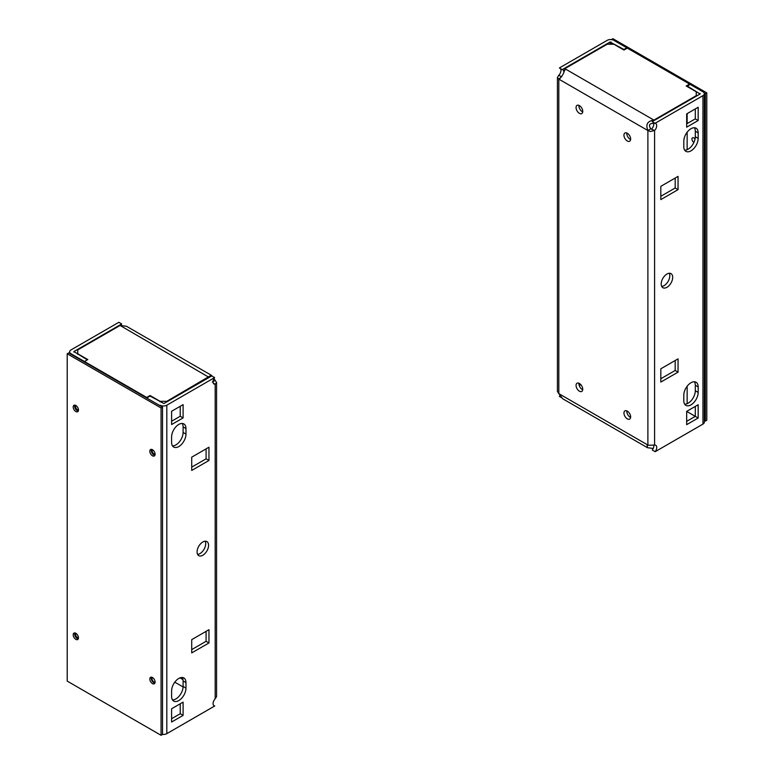 <?xml version="1.0" encoding="UTF-8"?>
<svg xmlns="http://www.w3.org/2000/svg" width="774" height="774" viewBox="0 0 774 774"><rect width="100%" height="100%" fill="white"/><g stroke="black" fill="none" stroke-linecap="round" stroke-linejoin="round"><path stroke-width="1.16" d="M154.887 455.306A3.725 2.148 60 0 1 153.891 454.957A3.725 2.148 60 0 1 151.452 449.355M152.449 455.789A3.725 2.148 60 0 1 150.021 452.5A3.725 2.148 60 0 1 150.591 449.52A3.725 2.148 60 0 1 154.316 451.668A3.725 2.148 60 0 1 154.316 455.973A3.725 2.148 60 0 1 152.449 455.789M78.271 411.071A3.725 2.148 60 0 1 77.274 410.723A3.725 2.148 60 0 1 74.836 405.121M75.833 411.545A3.725 2.148 60 0 1 73.404 408.266A3.725 2.148 60 0 1 73.975 405.286A3.725 2.148 60 0 1 77.7 407.434A3.725 2.148 60 0 1 77.7 411.739A3.725 2.148 60 0 1 75.833 411.545M78.271 638.889A3.725 2.148 60 0 1 77.274 638.531A3.725 2.148 60 0 1 74.836 632.929M75.833 639.363A3.725 2.148 60 0 1 73.404 636.083A3.725 2.148 60 0 1 73.975 633.093A3.725 2.148 60 0 1 77.7 635.251A3.725 2.148 60 0 1 77.7 639.547A3.725 2.148 60 0 1 75.833 639.363M154.887 683.123A3.725 2.148 60 0 1 153.891 682.774A3.725 2.148 60 0 1 151.452 677.163M152.449 683.597A3.725 2.148 60 0 1 150.021 680.317A3.725 2.148 60 0 1 150.591 677.337A3.725 2.148 60 0 1 154.316 679.485A3.725 2.148 60 0 1 154.316 683.781A3.725 2.148 60 0 1 152.449 683.597M67.212 681.11L161.069 735.3L161.069 407.956L67.212 353.766L67.212 681.11M161.069 735.3L162.511 734.468L162.511 407.124L68.654 352.934L67.212 353.766M162.511 407.124L161.069 407.956M704.34 420.485L705.346 421.066L705.346 93.722L704.205 93.054M705.346 421.066L706.788 420.234L706.788 92.89L612.931 38.7L611.489 39.532M706.788 92.89L705.346 93.722M693.92 142.416A2.709 1.567 60 0 1 693.852 142.377A2.709 1.567 60 0 1 692.082 139.988A2.709 1.567 60 0 1 692.498 137.82A2.709 1.567 60 0 1 695.033 139.097M653.837 445.282A4.799 2.777 -60 0 1 652.279 450.042L655.152 451.706L702.956 424.104L702.956 95.657A4.741 2.738 -0 0 0 704.34 93.722A4.741 2.738 -0 0 0 702.956 91.787L690.021 84.318L687.148 86.533M687.148 113.623L687.148 123.579M687.148 132.209L687.148 149.653M687.148 386.236L687.148 403.68M687.148 411.11L687.148 411.662M687.148 85.972L700.083 93.993L652.192 121.644L655.065 123.298A4.741 2.738 -60 0 1 655.713 123.511A4.741 2.738 -60 0 1 656.7 125.678A4.741 2.738 -60 0 1 654.591 130.487L650.76 128.832L647.886 130.545L558.818 79.122L559.505 78.938M560.318 78.251L558.818 79.122C562.214 76.423 564.227 72.94 564.846 68.673L607.184 44.234L613.888 44.234L623.941 50.039L623.941 49.478L626.814 47.824L626.814 48.375M563.811 72.553A4.799 2.777 120 0 0 562.843 69.824A4.799 2.777 120 0 0 562.253 69.612L610.057 42.019L623.941 49.478M626.814 47.824L613.888 40.354A4.741 2.738 180 0 0 607.184 40.354L559.379 67.957L562.253 69.612M686.673 411.381L698.167 404.754L698.167 418.018L686.673 424.655L686.673 411.381L695.294 416.364L695.294 406.408M579.223 385.5L580.79 384.601M661.702 286.419A8.127 4.692 120 0 0 668.136 281.359A8.127 4.692 120 0 0 669.307 273.261M660.812 378.757L675.18 370.465L675.18 360.51M686.673 421.337L695.294 416.364L698.167 418.018M684.671 404.173A10.159 5.863 120 0 0 695.294 390.764L695.294 385.229A10.159 5.863 120 0 0 694.413 381.766M686.673 123.85L695.294 118.877L695.294 108.921M684.671 150.156A10.159 5.863 120 0 0 695.294 136.737L695.294 131.203A10.159 5.863 120 0 0 694.413 127.749M660.812 196.286L675.18 187.995L675.18 178.039M653.343 122.302A4.741 2.738 -60 0 1 653.827 124.024A4.741 2.738 -60 0 1 651.718 128.832M702.956 424.104A4.741 2.738 -0 0 0 704.34 422.169L704.34 93.722M702.956 95.657L655.065 123.298M660.812 186.34L678.053 176.385L678.053 189.649L660.812 199.605L660.812 186.34M675.18 187.995L678.053 189.649M698.167 138.391A10.159 5.863 -60 0 1 693.736 148.618A10.159 5.863 -60 0 1 685.899 151.336A10.159 5.863 -60 0 1 683.8 146.692L683.8 141.158A10.159 5.863 -60 0 1 688.231 130.941A10.159 5.863 -60 0 1 696.058 128.213A10.159 5.863 -60 0 1 698.167 132.867L698.167 138.391L695.294 136.737M686.673 127.168L686.673 113.904L698.167 107.267L698.167 120.531L686.673 127.168M695.294 118.877L698.167 120.531M698.167 392.418A10.159 5.863 -60 0 1 693.736 402.644A10.159 5.863 -60 0 1 685.899 405.363A10.159 5.863 -60 0 1 683.8 400.709L683.8 395.185A10.159 5.863 -60 0 1 688.231 384.959A10.159 5.863 -60 0 1 696.058 382.24A10.159 5.863 -60 0 1 698.167 386.894L698.167 392.418L695.294 390.764M660.812 368.811L678.053 358.855L678.053 372.13L660.812 382.075L660.812 368.811M675.18 370.465L678.053 372.13M666.946 274.035A8.127 4.692 -60 0 1 671.01 273.628A8.127 4.692 -60 0 1 671.01 283.013A8.127 4.692 -60 0 1 662.883 287.705A8.127 4.692 -60 0 1 661.635 281.194A8.127 4.692 -60 0 1 666.946 274.035M653.237 448.446L647.499 447.72L647.112 445.292L654.591 445.06A4.799 2.777 -60 0 1 655.742 445.273A4.799 2.777 -60 0 1 655.152 451.706M649.463 129.577L647.886 130.487L650.276 131.503L654.591 130.487L654.591 445.06M565.039 69.486L564.846 70.405M623.941 50.039L627.298 48.104L689.547 84.037L686.19 85.972L696.252 91.787L696.252 96.208M689.547 84.598L689.547 84.037M560.037 395.408A4.799 2.777 120 0 1 559.379 396.404L561.479 397.623M561.692 76.907L558.818 75.252A4.799 2.777 120 0 0 560.444 68.576M653.885 123.434C649.396 123.23 648.351 125.04 650.76 128.842M653.856 120.676L653.856 120.134C647.451 121.034 645.468 124.479 647.886 130.467M564.846 68.673L653.924 120.096L696.252 95.657M557.425 77.468L557.425 391.421L558.818 393.637L558.818 79.122L557.425 77.468L558.818 75.252M647.886 130.545L647.886 445.06L558.818 393.637L562.737 398.784L647.499 447.72M630.616 139.562A4.741 2.738 60 0 1 630.171 139.339A4.741 2.738 60 0 1 626.843 133.031M582.725 111.911A4.741 2.738 60 0 1 582.28 111.688A4.741 2.738 60 0 1 578.962 105.38M582.725 389.767A4.741 2.738 60 0 1 582.28 389.545A4.741 2.738 60 0 1 578.962 383.236M630.616 417.418A4.741 2.738 60 0 1 630.171 417.196A4.741 2.738 60 0 1 626.843 410.888M627.298 418.85A4.741 2.738 60 0 1 624.202 414.671A4.741 2.738 60 0 1 624.928 410.878A4.741 2.738 60 0 1 629.668 413.616A4.741 2.738 60 0 1 629.668 419.082A4.741 2.738 60 0 1 627.298 418.85M579.407 391.199A4.741 2.738 60 0 1 576.311 387.029A4.741 2.738 60 0 1 577.036 383.227A4.741 2.738 60 0 1 581.777 385.965A4.741 2.738 60 0 1 581.777 391.441A4.741 2.738 60 0 1 579.407 391.199M579.407 113.343A4.741 2.738 60 0 1 576.311 109.173A4.741 2.738 60 0 1 577.036 105.37A4.741 2.738 60 0 1 581.777 108.108A4.741 2.738 60 0 1 581.777 113.585A4.741 2.738 60 0 1 579.407 113.343M627.298 140.994A4.741 2.738 60 0 1 624.202 136.814A4.741 2.738 60 0 1 624.928 133.022A4.741 2.738 60 0 1 629.668 135.76A4.741 2.738 60 0 1 629.668 141.226A4.741 2.738 60 0 1 627.298 140.994M155.071 453.97L155.071 453.97A2.37 1.364 60 0 1 152.701 452.597A2.37 1.364 60 0 1 152.701 449.858L152.701 449.858M155.09 682.146A2.709 1.567 60 0 1 152.536 680.51A2.709 1.567 60 0 1 152.391 677.482M78.455 409.736L78.455 409.736A2.37 1.364 60 0 1 77.274 409.61A2.37 1.364 60 0 1 75.726 407.53A2.37 1.364 60 0 1 76.084 405.624L76.084 405.624M78.455 637.544L78.455 637.544A2.37 1.364 60 0 1 77.274 637.428A2.37 1.364 60 0 1 75.726 635.338A2.37 1.364 60 0 1 76.084 633.442L76.084 633.442M147.186 398.281L160.112 405.74M213.266 383.13L215.182 384.233A4.799 2.777 -60 0 1 214.03 384.03A4.799 2.777 -60 0 1 214.621 377.596L211.747 375.932L163.943 403.535L150.059 396.065L147.186 397.73M83.979 361.787L86.852 360.123M86.852 359.571L73.917 351.551L121.721 323.958A4.799 2.777 120 0 0 120.763 325.554M71.044 354.318L71.044 353.766L83.979 361.235M197.593 554.378A8.127 4.692 120 0 0 199.953 553.604A8.127 4.692 120 0 0 205.197 541.21M191.72 467.119L206.087 458.827L206.087 448.872M171.605 421.23L180.226 416.248L180.226 406.292M172.486 445.863A10.159 5.863 120 0 0 183.099 432.453L183.099 426.919A10.159 5.863 120 0 0 182.229 423.455M171.605 718.707L180.226 713.734L180.226 703.779M172.486 699.889A10.159 5.863 120 0 0 183.099 686.47L183.099 680.946A10.159 5.863 120 0 0 182.229 677.482M191.72 649.589L206.087 641.298L206.087 631.342M214.621 377.596L166.816 405.189A4.741 2.738 180 0 1 160.112 405.189M166.816 405.189L166.816 733.646A4.741 2.738 180 0 1 162.511 734.391M166.816 733.646L214.708 705.994L213.556 705.327M214.708 705.994A4.741 2.738 -60 0 1 214.059 705.782A4.741 2.738 -60 0 1 213.073 703.614A4.741 2.738 -60 0 1 215.182 698.806L216.575 696.59L216.575 382.579L215.182 384.233L215.182 698.806M208.961 642.962L191.72 652.908L191.72 639.643L208.961 629.688L208.961 642.962L206.087 641.298M171.605 690.901A10.159 5.863 -60 0 1 176.037 680.675A10.159 5.863 -60 0 1 183.873 677.956A10.159 5.863 -60 0 1 185.973 682.6L185.973 688.134A10.159 5.863 -60 0 1 181.542 698.361A10.159 5.863 -60 0 1 173.715 701.08A10.159 5.863 -60 0 1 171.605 696.426L171.605 690.901M183.099 702.124L183.099 715.399L171.605 722.026L171.605 708.761L183.099 702.124M180.226 713.734L183.099 715.399M171.605 436.875A10.159 5.863 -60 0 1 176.037 426.648A10.159 5.863 -60 0 1 183.873 423.929A10.159 5.863 -60 0 1 185.973 428.583L185.973 434.108A10.159 5.863 -60 0 1 181.542 444.334A10.159 5.863 -60 0 1 173.715 447.053A10.159 5.863 -60 0 1 171.605 442.399L171.605 436.875M183.099 417.912L171.605 424.539L171.605 411.275L183.099 404.638L183.099 417.912L180.226 416.248M208.961 460.482L191.72 470.437L191.72 457.163L208.961 447.217L208.961 460.482L206.087 458.827M202.827 555.258A8.127 4.692 -60 0 1 198.763 555.664A8.127 4.692 -60 0 1 198.763 546.28A8.127 4.692 -60 0 1 206.89 541.587A8.127 4.692 -60 0 1 208.138 548.098A8.127 4.692 -60 0 1 202.827 555.258M71.044 353.766A4.741 2.738 180 0 1 69.66 351.831A4.741 2.738 180 0 1 71.044 349.896L118.848 322.294L121.721 323.958M77.748 353.766L87.81 359.571L84.453 361.506L146.702 397.449L150.059 395.514L160.112 401.319L166.816 401.319L211.263 375.216L126.501 326.28L120.086 325.457L77.748 349.896L77.748 354.318M84.453 361.506L84.453 362.058M146.702 397.449L146.702 398M150.059 395.514L150.059 396.065M160.112 401.319L160.112 401.87M166.816 401.319L166.816 401.87M120.086 325.457L209.154 377.431M212.308 382.027L215.182 380.363L216.575 382.579M211.263 375.216L212.521 376.387M213.963 378.592L215.182 380.363M700.083 93.441L700.083 93.993M610.057 44.234L610.057 42.019M611.015 42.019L611.015 44.234M695.294 131.203L698.167 132.867M695.294 385.229L698.167 386.894M73.917 351.551L73.917 352.112M183.099 680.946L185.973 682.6M183.099 686.47L185.973 688.134M183.099 426.919L185.973 428.583M183.099 432.453L185.973 434.108M183.09 686.964L174.789 682.175M179.994 677.879L183.003 679.62M69.66 353.515L69.66 351.831"/></g></svg>
